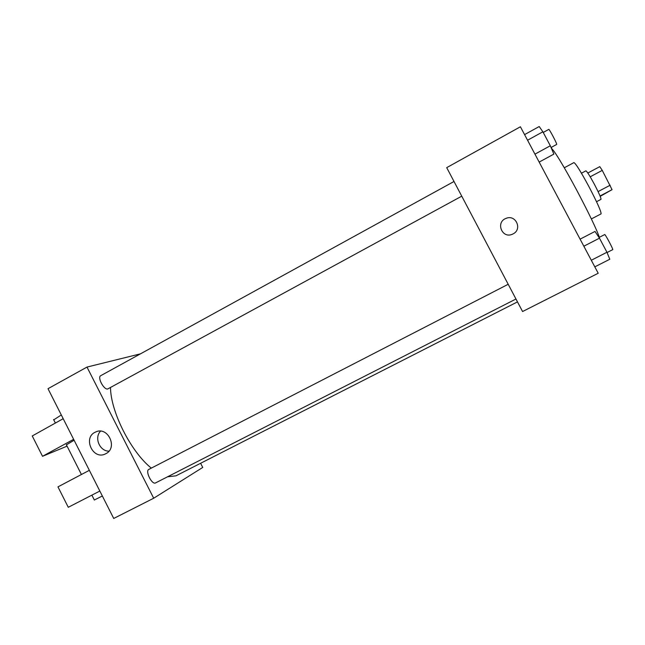 <?xml version="1.0" encoding="UTF-8"?>
<svg xmlns="http://www.w3.org/2000/svg" width="645" height="645" viewBox="0 0 645 645"><rect width="100%" height="100%" fill="white"/><g stroke="black" fill="none" stroke-linecap="round" stroke-linejoin="round"><path stroke-width="0.97" d="M590.199 176.794L602.253 170.385L599.777 166.644L587.821 173.021M602.253 170.385L612.057 189.662L600.189 196.346M598.076 191.589L610.162 185.22M600.043 195.983L612.057 189.662M581.443 173.207L585.878 170.836C586.91 171.248 589.699 175.633 594.238 184.002C598.931 192.992 601.172 198.112 600.979 199.37L596.528 201.7M564.294 167.773L573.921 162.596C575.654 163.338 580.605 171.248 588.772 186.332C597.254 202.562 601.35 211.745 601.067 213.882L591.368 218.937M551.685 148.979C552.87 148.132 564.657 167.442 577.356 191.38C589.062 213.592 596.407 228.902 599.39 237.304M520.41 126.775L598.205 273.254L522.571 311.535L446.711 167.644L520.41 126.775M513.081 233.893L512.42 234.216C502.028 239.077 495.296 222.057 506.14 218.349C515.839 214.188 522.619 229.37 513.081 233.893C522.619 229.37 515.839 214.188 506.14 218.349L506.14 218.349C495.296 222.057 502.028 239.077 512.42 234.216M517.484 301.884L175.948 475.833L167.547 476.792M151.317 468.117C130.975 451.96 110.617 411.639 110.513 387.484M461.747 196.169L107.86 388.895C104.127 390.475 97.016 377.261 100.749 375.68L454.007 181.487M155.671 482.847L155.598 482.895C151.994 485.169 144.915 470.971 148.858 469.383L508.204 284.276M140.473 353.839L86.994 367.078L153.695 498.23L202.732 467.44L200.603 463.271M105.836 453.701L105.538 453.846C92.92 460.578 82.35 437.391 95.581 432.029C107.82 425.821 118.261 447.856 105.836 453.701M153.695 498.23L113.73 518.459L48.004 388.701L86.994 367.078M100.531 431.166C93.977 437.745 99.701 451.315 108.965 451.145M74.111 440.237L66.411 444.84M73.643 439.318L42.522 456.297L67.072 446.147M99.846 491.038L68.273 507.293L57.961 486.87L89.349 470.326M94.339 500.012L102.353 496.005M42.522 456.297L32.25 435.956L63.194 418.686M61.307 414.969L53.761 419.839M552.08 149.132L551.177 147.447M580.097 239.15L595.004 231.442L599.463 238.174L606.953 252.26L609.791 259.25L594.811 266.861M583.846 246.213L599.463 238.174M591.304 260.249L606.953 252.26M612.726 249.631L612.742 249.631C613.572 249.704 605.107 233.853 604.704 234.562L599.012 237.497M524.578 134.612L539.204 126.541L542.88 131.798L550.314 145.77L553.87 154.115L539.164 162.089M527.554 140.231L542.88 131.798M534.947 154.147L550.314 145.77M551.056 147.52L556.724 144.391C557.087 143.682 549.161 128.661 548.798 129.387L543.227 132.443M155.598 482.895L515.968 299.006M95.581 432.029L96.427 431.69M66.306 444.623L81.423 474.502M94.364 500.06L91.872 495.142M53.591 419.508L55.381 423.047M607.066 252.526L612.742 249.631"/></g></svg>
